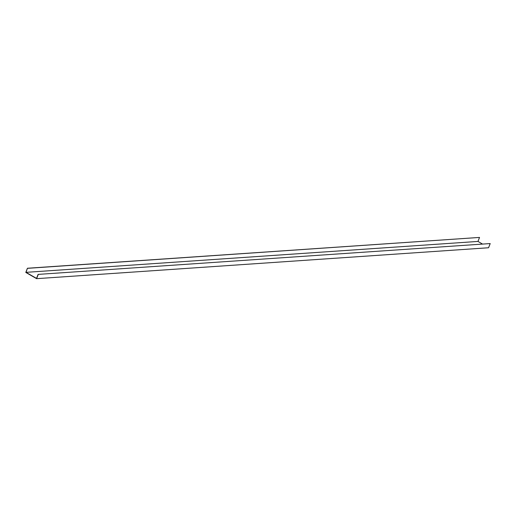 <?xml version="1.0" encoding="UTF-8"?>
<svg xmlns="http://www.w3.org/2000/svg" width="516" height="516" viewBox="0 0 516 516"><rect width="100%" height="100%" fill="white"/><g stroke="black" fill="none" stroke-linecap="round" stroke-linejoin="round"><path stroke-width="0.77" d="M27.425 268.249L26.013 272.345L477.977 241.43L479.532 237.425L27.425 268.249L25.8 272.435L36.617 278.666L488.575 247.751L490.2 243.565L38.094 274.396L490.2 243.565M36.617 278.666L38.236 274.48M26.013 272.345L36.533 278.401L38.094 274.396M477.977 241.43L482.434 244.004M479.532 237.425L27.567 268.333"/></g></svg>
